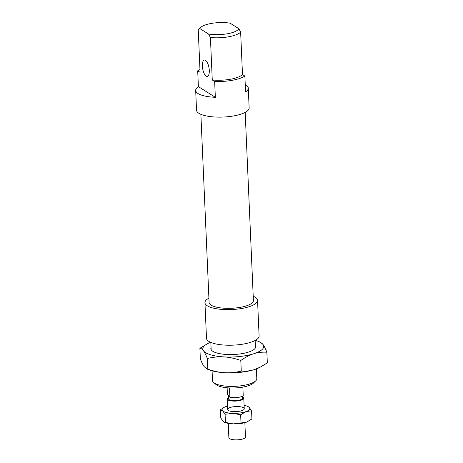 <?xml version="1.0" encoding="UTF-8"?>
<svg xmlns="http://www.w3.org/2000/svg" width="463" height="463" viewBox="0 0 463 463"><rect width="100%" height="100%" fill="white"/><g stroke="black" fill="none" stroke-linecap="round" stroke-linejoin="round"><path stroke-width="0.69" d="M208.587 34.065L210.416 37.526A22.172 6.766 -2.5 0 0 240.638 32.103L238.81 28.648A19.677 6.002 177.5 0 1 208.587 34.065L199.848 28.567A19.677 6.002 177.5 0 1 200.624 27.502A19.677 6.002 177.5 0 1 230.07 23.15L238.81 28.648M210.416 37.526L212.268 79.977L214.653 81.476L215.347 97.299L198.39 86.633L197.701 70.81L200.085 72.309L198.233 29.858L199.848 28.567M209.288 70.405A8.317 3.195 -100.2 0 0 204.362 60.051A8.317 3.195 -100.2 0 0 202.684 68.796A8.317 3.195 -100.2 0 0 207.297 76.418A8.317 3.195 -100.2 0 0 209.288 70.405M200.624 27.502L198.355 29.73A22.172 6.766 -2.5 0 0 198.233 29.858M256.38 368.895L256.803 378.601A22.172 6.766 177.5 0 1 255.732 380.817A22.172 6.766 177.5 0 1 234.949 386.327A22.172 6.766 177.5 0 1 213.767 382.652A22.172 6.766 177.5 0 1 212.505 380.534L212.077 370.828M213.767 382.652L216.221 384.678A19.677 6.002 -2.5 0 0 235.019 387.942A19.677 6.002 -2.5 0 0 253.464 383.051L255.732 380.817M253.209 296.222A26.327 8.033 177.5 0 1 257.55 300.371A26.327 8.033 177.5 0 1 231.598 309.544A26.327 8.033 177.5 0 1 204.941 302.669A26.327 8.033 177.5 0 1 208.906 298.16M257.55 300.371L259.106 335.97A26.327 8.033 177.5 0 1 233.149 345.143A26.327 8.033 177.5 0 1 206.498 338.262L204.941 302.669M245.251 84.584A26.327 8.033 177.5 0 1 248.284 88.109L249.146 107.885A26.327 8.033 177.5 0 1 223.195 117.058A26.327 8.033 177.5 0 1 196.538 110.182L195.675 90.407A26.327 8.033 177.5 0 1 198.39 86.633M248.284 88.109A26.327 8.033 177.5 0 1 245.569 91.882L244.875 76.059A26.327 8.033 177.5 0 1 214.653 81.476M215.347 97.299A26.327 8.033 177.5 0 1 195.675 90.407M197.701 70.81A26.327 8.033 177.5 0 1 199.964 69.572M244.875 76.059L242.49 74.56L240.638 32.103M242.49 74.56A22.172 6.766 177.5 0 1 212.268 79.977M245.182 112.393L253.4 300.551A22.172 6.766 177.5 0 1 231.541 308.277A22.172 6.766 177.5 0 1 209.097 302.484L200.878 114.326M229.393 387.936L229.903 397.266L227.431 394.655L227.13 387.786M229.903 397.266A8.317 2.535 177.5 0 0 243.237 395.593L242.867 387.097M242.317 396.224L242.404 398.249A6.928 2.112 177.5 0 1 235.574 400.669A6.928 2.112 177.5 0 1 228.56 398.857L228.421 395.703M242.346 396.849A8.317 2.535 177.5 0 1 243.787 398.192A8.317 2.535 177.5 0 1 235.592 401.091A8.317 2.535 177.5 0 1 227.177 398.915A8.317 2.535 177.5 0 1 228.502 397.457M244.858 422.667L245.483 436.95A8.317 2.535 177.5 0 1 237.287 439.85A8.317 2.535 177.5 0 1 228.867 437.68L228.247 423.39M207.314 358.507C205.931 354.982 204.658 352.418 203.489 350.809A30.489 9.301 -2.5 0 0 223.942 356.898C218.669 356.585 213.125 357.123 207.314 358.507L207.777 369.144C213.738 371.222 219.358 372.408 224.636 372.715A30.489 9.301 177.5 0 1 208.842 369.746L206.753 368.901L207.777 369.144M199.889 348.292L207.702 343.61A30.489 9.301 -2.5 0 0 203.489 350.809C202.319 349.195 201.116 348.355 199.889 348.292L200.352 358.929C201.735 362.454 203.008 365.023 204.177 366.627L206.753 368.901M210.636 342.325A30.489 9.301 -2.5 0 0 207.702 343.61M258.371 341.399L260.461 342.244L263.036 344.518A30.489 9.301 -2.5 0 0 258.371 341.399A30.489 9.301 -2.5 0 0 255.333 340.374M263.036 344.518C264.205 346.127 265.478 348.691 266.862 352.216C262.203 351.938 257.822 352.447 253.718 353.749A30.489 9.301 -2.5 0 0 263.036 344.518M253.718 353.749C249.609 355.052 245.303 357.291 240.801 360.469C234.839 358.397 229.22 357.204 223.942 356.898A30.489 9.301 -2.5 0 0 253.718 353.749M241.264 371.106C245.922 371.39 250.304 370.875 254.407 369.572A30.489 9.301 177.5 0 1 224.636 372.715C229.914 373.028 235.453 372.495 241.264 371.106L240.801 360.469M260.374 367.095L259.511 367.535A30.489 9.301 177.5 0 1 254.407 369.572L260.374 367.095L267.325 362.859L266.862 352.216M255.368 345.624A22.45 6.852 177.5 0 1 254.604 348.928A22.45 6.852 177.5 0 1 233.56 354.508A22.45 6.852 177.5 0 1 212.112 350.786A22.45 6.852 177.5 0 1 211.064 347.557M233.526 406.769A8.317 2.535 -2.5 0 0 228.109 410.259A8.317 2.535 -2.5 0 0 236.055 411.636A8.317 2.535 -2.5 0 0 243.851 409.57A8.317 2.535 -2.5 0 0 241.871 407.087A8.317 2.535 -2.5 0 0 233.526 406.769M227.489 406.086A13.855 4.231 -2.5 0 0 225.828 406.612A13.855 4.231 -2.5 0 0 224.323 407.261A13.855 4.231 -2.5 0 0 222.697 410.86A13.855 4.231 -2.5 0 0 232.814 413.349A13.855 4.231 -2.5 0 0 246.056 411.59A13.855 4.231 -2.5 0 0 249.187 407.347A13.855 4.231 -2.5 0 0 247.358 406.254A13.855 4.231 -2.5 0 0 244.105 405.356M241.009 422.962L246.519 422.14A13.855 4.231 177.5 0 1 233.271 423.894L241.009 422.962L240.65 414.767L232.814 413.349L225.076 414.281L222.697 410.86L220.423 409.79L224.248 407.301M248.099 421.452A13.855 4.231 177.5 0 1 248.023 421.492A13.855 4.231 177.5 0 1 246.519 422.14L251.924 418.957L251.571 410.768L246.056 411.59L240.65 414.767M220.423 409.79L220.782 417.985L223.16 421.405L224.416 422.262L233.271 423.894A13.855 4.231 177.5 0 1 224.989 422.493L224.416 422.262M247.358 406.254L249.187 407.347L251.571 410.768M225.076 414.281L225.435 422.476M210.839 342.412L211.157 349.704M255.142 340.479L255.46 347.771M227.177 398.915L227.64 409.466M243.787 398.192L244.25 408.736"/></g></svg>

